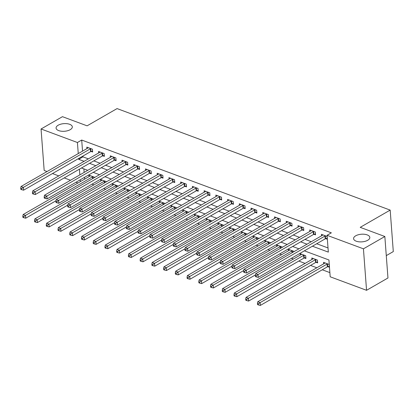 <?xml version="1.0" encoding="UTF-8"?>
<svg xmlns="http://www.w3.org/2000/svg" width="414" height="414" viewBox="0 0 414 414"><rect width="100%" height="100%" fill="white"/><g stroke="black" fill="none" stroke-linecap="round" stroke-linejoin="round"><path stroke-width="0.62" d="M70.199 129.685A8.151 3.824 175.7 0 1 61.391 131.217A8.151 3.824 175.7 0 1 56.071 128.066A8.151 3.824 175.7 0 1 58.188 125.219A8.151 3.824 175.7 0 1 67.001 123.693A8.151 3.824 175.7 0 1 72.321 126.844A8.151 3.824 175.7 0 1 70.199 129.685M367.715 240.27A8.151 3.824 175.7 0 1 358.902 241.802A8.151 3.824 175.7 0 1 353.582 238.65A8.151 3.824 175.7 0 1 355.698 235.809A8.151 3.824 175.7 0 1 364.511 234.277A8.151 3.824 175.7 0 1 369.831 237.429A8.151 3.824 175.7 0 1 367.715 240.27M386.283 255.619L393.3 251.583L390.179 210.1L117.069 108.587L87.1 125.83L62.462 116.676L41.053 128.992L77.423 142.509L78.256 153.584M390.179 210.1L360.211 227.348L384.844 236.503L387.965 277.985L366.556 290.302L330.186 276.78L328.923 259.966L304.373 250.843M91.96 184.178L93.937 184.913M103.691 188.536L105.668 189.27M115.423 192.898L117.4 193.633M127.155 197.261L129.132 197.995M138.887 201.618L140.863 202.353M150.618 205.981L152.595 206.715M162.35 210.343L164.327 211.078M174.077 214.7L176.059 215.435M185.808 219.063L187.79 219.798M197.54 223.42L199.522 224.155M209.272 227.783L211.254 228.518M221.004 232.145L222.98 232.88M232.735 236.503L234.712 237.238M244.467 240.865L246.444 241.6M256.199 245.228L258.176 245.963M267.93 249.585L269.907 250.32M279.662 253.948L281.639 254.682M291.394 258.31L293.371 259.045M298.804 261.063L305.102 263.402M310.536 265.421L316.834 267.765M322.268 269.783L329.875 272.609M77.925 183.014L75.943 182.279M70.509 180.261L64.211 177.922M58.778 175.898L52.485 173.559M47.051 171.541L44.174 170.47L41.053 128.992M83.871 168.881L84.14 172.421M84.508 177.352L84.642 179.148M327.852 266.683L329.378 267.247L329.166 264.448L323.536 262.352L323.65 263.842M316.12 262.321L317.647 262.89L317.434 260.085L311.804 257.994L311.918 259.485M304.388 257.958L305.915 258.527L305.703 255.728L300.072 253.632L300.186 255.122M293.992 251.665L293.971 251.365L288.341 249.269L288.454 250.765M282.265 247.303L282.239 247.003L276.609 244.912L276.723 246.402M270.533 242.946L270.508 242.645L264.877 240.55L264.991 242.04M258.802 238.583L258.776 238.283L253.145 236.192L253.259 237.683M247.07 234.226L247.044 233.92L241.414 231.83L241.528 233.32M235.338 229.863L235.312 229.563L229.682 227.467L229.796 228.958M223.607 225.501L223.581 225.2L217.95 223.11L218.064 224.6M211.875 221.143L211.849 220.843L206.219 218.747L206.332 220.238M200.143 216.781L200.117 216.481L194.487 214.385L194.601 215.88M188.411 212.418L188.386 212.118L182.755 210.027L182.869 211.518M176.68 208.061L176.659 207.761L171.023 205.665L171.137 207.155M164.948 203.698L164.927 203.398L159.292 201.307L159.406 202.798M153.216 199.336L153.196 199.036L147.56 196.945L147.674 198.435M141.484 194.978L141.464 194.678L135.833 192.582L135.942 194.073M129.753 190.616L129.732 190.316L124.102 188.225L124.21 189.715M118.021 186.259L118 185.953L112.37 183.863L112.479 185.353M106.289 181.896L106.269 181.596L100.638 179.5L100.747 180.99M94.558 177.534L94.537 177.233L88.906 175.143L89.015 176.633M312.43 246.206L328.333 252.121L327.07 235.302L331.35 232.839L81.703 140.046L82.536 151.12M82.909 156.052L82.971 156.859L88.379 158.872M93.812 160.891L100.11 163.23M105.544 165.253L111.842 167.592M117.276 169.611L123.574 171.955M129.008 173.973L135.3 176.312M140.734 178.336L147.032 180.675M152.466 182.693L158.764 185.037M164.198 187.056L170.496 189.395M175.929 191.413L182.227 193.757M187.661 195.775L193.959 198.115M199.393 200.138L205.691 202.477M211.124 204.495L217.422 206.84M222.856 208.858L229.154 211.197M234.588 213.22L240.886 215.559M246.32 217.578L252.618 219.922M258.051 221.94L264.349 224.279M269.783 226.303L276.081 228.642M281.515 230.66L287.813 233.004M293.247 235.023L299.545 237.362M304.978 239.38L311.276 241.724M316.71 243.742L328.023 247.945M325.74 238.655L327.272 239.225L327.06 236.42L321.43 234.329L321.538 235.82M314.014 234.293L315.54 234.862L315.328 232.057L309.698 229.967L309.807 231.457M302.282 229.936L303.809 230.5L303.597 227.7L297.966 225.604L298.075 227.095M290.55 225.573L292.077 226.142L291.865 223.337L286.234 221.247L286.343 222.737M278.819 221.211L280.345 221.78L280.133 218.975L274.503 216.884L274.611 218.375M267.087 216.853L268.614 217.417L268.401 214.618L262.771 212.522L262.885 214.012M255.355 212.491L256.882 213.06L256.67 210.255L251.039 208.164L251.153 209.655M243.623 208.133L245.15 208.697L244.938 205.898L239.308 203.802L239.421 205.292M231.892 203.771L233.418 204.34L233.206 201.535L227.576 199.439L227.69 200.935M220.16 199.408L221.687 199.978L221.474 197.173L215.844 195.082L215.958 196.572M208.428 195.051L209.955 195.615L209.743 192.815L204.112 190.719L204.226 192.21M196.697 190.688L198.223 191.258L198.011 188.453L192.381 186.362L192.494 187.852M184.965 186.326L186.491 186.895L186.279 184.09L180.649 182L180.763 183.49M173.233 181.969L174.76 182.533L174.548 179.733L168.917 177.637L169.031 179.127M161.501 177.606L163.028 178.175L162.816 175.37L157.185 173.28L157.299 174.77M149.77 173.243L151.296 173.813L151.084 171.013L145.454 168.917L145.568 170.408M138.038 168.886L139.565 169.45L139.352 166.651L133.722 164.555L133.836 166.05M126.306 164.524L127.833 165.093L127.621 162.288L121.99 160.197L122.104 161.688M114.575 160.166L116.101 160.73L115.894 157.931L110.259 155.835L110.372 157.325M102.843 155.804L104.369 156.373L104.162 153.568L98.527 151.477L98.641 152.968M91.111 151.441L92.638 152.01L92.431 149.206L86.795 147.115L86.909 148.605M384.844 236.503L363.435 248.819L366.556 290.302M81.703 140.046L77.423 142.509M327.07 235.302L363.435 248.819M78.629 158.515L78.686 159.323L84.094 161.336M89.527 163.354L95.825 165.693M101.259 167.717L107.557 170.056M112.991 172.074L119.289 174.418M124.723 176.436L131.021 178.776M136.454 180.799L142.752 183.138M148.186 185.156L154.484 187.501M159.918 189.519L166.216 191.858M171.65 193.881L177.948 196.22M183.381 198.239L189.679 200.578M195.113 202.601L201.411 204.94M206.845 206.959L213.143 209.303M218.576 211.321L224.874 213.66M230.308 215.684L236.606 218.023M242.04 220.041L248.338 222.385M253.772 224.404L260.07 226.743M265.503 228.766L271.801 231.105M277.235 233.123L283.533 235.468M288.967 237.486L295.265 239.825M300.699 241.843L306.997 244.188M79.426 169.166L79.855 174.884M80.228 179.816L80.363 181.611M298.939 248.819L292.641 246.48M287.207 244.462L280.909 242.118M275.476 240.099L269.178 237.76M263.744 235.737L257.446 233.398M252.012 231.379L245.714 229.035M240.28 227.017L233.982 224.678M228.549 222.66L222.251 220.315M216.817 218.297L210.519 215.958M205.085 213.934L198.787 211.595M193.354 209.577L187.056 207.233M181.622 205.215L175.324 202.876M169.89 200.852L163.597 198.513M158.164 196.495L151.866 194.15M146.432 192.132L140.134 189.793M134.7 187.77L128.402 185.431M122.968 183.412L116.67 181.068M111.237 179.05L104.939 176.711M99.505 174.692L93.207 172.348M87.773 170.33L81.475 167.991M82.971 156.859L78.686 159.323M325.533 235.851L325.378 235.897A1.273 0.6 -4.3 0 0 324.99 236.058L258.02 274.585L255.676 273.711L322.641 235.183A1.273 0.6 -4.3 0 0 322.894 234.976L322.956 234.893M327.195 238.241L325.585 238.702A1.273 0.6 -4.3 0 0 325.197 238.857L258.232 277.385L258.02 274.585L256.271 275.802L255.329 275.455L255.412 276.578L256.354 276.925L256.271 275.802M256.354 276.925L258.232 277.385M255.676 273.711L255.329 275.455M325.062 262.921L325 263.004A1.273 0.6 175.7 0 1 324.747 263.211L257.782 301.739L260.132 302.608L260.339 305.413L327.308 266.885A1.273 0.6 175.7 0 1 327.691 266.725L329.301 266.269M258.377 303.829L257.436 303.483L257.524 304.601L258.46 304.952L258.377 303.829L260.132 302.608L327.096 264.08A1.273 0.6 175.7 0 1 327.484 263.925L327.64 263.878M257.436 303.483L257.782 301.739M260.339 305.413L258.46 304.952M313.802 231.493L313.646 231.535A1.273 0.6 -4.3 0 0 313.258 231.695L246.294 270.223L243.944 269.348L310.909 230.821A1.273 0.6 -4.3 0 0 311.162 230.614L311.224 230.536M315.463 233.879L313.853 234.34A1.273 0.6 -4.3 0 0 313.465 234.5L246.501 273.028L246.294 270.223L244.539 271.444L243.598 271.092L243.686 272.215L244.622 272.562L244.539 271.444M244.622 272.562L246.501 273.028M243.944 269.348L243.598 271.092M302.07 227.131L301.915 227.177A1.273 0.6 -4.3 0 0 301.527 227.333L234.562 265.86L232.213 264.991L299.177 226.463A1.273 0.6 -4.3 0 0 299.431 226.251L299.493 226.173M303.731 229.522L302.122 229.977A1.273 0.6 -4.3 0 0 301.734 230.137L234.769 268.665L234.562 265.86L232.808 267.082L231.866 266.735L231.954 267.853L232.891 268.205L232.808 267.082M232.891 268.205L234.769 268.665M232.213 264.991L231.866 266.735M290.338 222.768L290.183 222.815A1.273 0.6 -4.3 0 0 289.795 222.975L222.83 261.503L220.481 260.629L287.445 222.101A1.273 0.6 -4.3 0 0 287.699 221.894L287.761 221.811M291.999 225.159L290.39 225.62A1.273 0.6 -4.3 0 0 290.007 225.775L223.037 264.303L222.83 261.503L221.076 262.719L220.134 262.373L220.222 263.495L221.159 263.842L221.076 262.719M221.159 263.842L223.037 264.303M220.481 260.629L220.134 262.373M313.331 258.559L313.269 258.641A1.273 0.6 175.7 0 1 313.02 258.848L246.051 297.376L248.4 298.251L248.607 301.05L315.577 262.523A1.273 0.6 175.7 0 1 315.965 262.367L317.569 261.907M246.646 299.467L245.704 299.12L245.792 300.243L246.728 300.59L246.646 299.467L248.4 298.251L315.364 259.723A1.273 0.6 175.7 0 1 315.753 259.562L315.908 259.521M245.704 299.12L246.051 297.376M248.607 301.05L246.728 300.59M301.599 254.201L301.537 254.279A1.273 0.6 175.7 0 1 301.288 254.491L234.319 293.019L236.668 293.888L236.875 296.693L303.845 258.165A1.273 0.6 175.7 0 1 304.233 258.005L305.842 257.544M234.914 295.11L233.972 294.758L234.06 295.881L234.997 296.227L234.914 295.11L236.668 293.888L303.633 255.36A1.273 0.6 175.7 0 1 304.021 255.205L304.176 255.159M233.972 294.758L234.319 293.019M236.875 296.693L234.997 296.227M289.867 249.839L289.805 249.921A1.273 0.6 175.7 0 1 289.557 250.128L222.587 288.656L224.937 289.531L225.149 292.331L255.438 274.901M223.182 290.747L222.246 290.4L222.328 291.518L223.265 291.87L223.182 290.747L224.937 289.531L291.901 251.003A1.273 0.6 175.7 0 1 292.289 250.843L292.444 250.796M222.246 290.4L222.587 288.656M225.149 292.331L223.265 291.87M278.606 218.411L278.451 218.452A1.273 0.6 -4.3 0 0 278.063 218.613L211.099 257.141L208.749 256.271L275.714 217.743A1.273 0.6 -4.3 0 0 275.967 217.531L276.029 217.453M280.268 220.797L278.658 221.257A1.273 0.6 -4.3 0 0 278.275 221.418L211.306 259.945L211.099 257.141L209.344 258.362L208.402 258.01L208.49 259.133L209.427 259.48L209.344 258.362M209.427 259.48L211.306 259.945M208.749 256.271L208.402 258.01M278.136 245.476L278.073 245.559A1.273 0.6 175.7 0 1 277.825 245.766L210.855 284.294L213.205 285.168L213.417 287.968L243.706 270.544M211.451 286.39L210.514 286.038L210.597 287.161L211.533 287.507L211.451 286.39L213.205 285.168L280.169 246.641A1.273 0.6 175.7 0 1 280.557 246.48L280.713 246.439M210.514 286.038L210.855 284.294M213.417 287.968L211.533 287.507M266.875 214.048L266.719 214.095A1.273 0.6 -4.3 0 0 266.331 214.25L199.367 252.778L197.017 251.909L263.982 213.381A1.273 0.6 -4.3 0 0 264.236 213.174L264.298 213.091M268.536 216.439L266.926 216.895A1.273 0.6 -4.3 0 0 266.544 217.055L199.574 255.583L199.367 252.778L197.613 253.999L196.671 253.653L196.759 254.77L197.695 255.122L197.613 253.999M197.695 255.122L199.574 255.583M197.017 251.909L196.671 253.653M255.143 209.691L254.988 209.732A1.273 0.6 -4.3 0 0 254.6 209.893L187.635 248.421L185.286 247.546L252.255 209.018A1.273 0.6 -4.3 0 0 252.504 208.811L252.566 208.728M256.804 212.077L255.2 212.537A1.273 0.6 -4.3 0 0 254.812 212.692L187.842 251.22L187.635 248.421L185.881 249.642L184.939 249.29L185.027 250.413L185.964 250.76L185.881 249.642M185.964 250.76L187.842 251.22M185.286 247.546L184.939 249.29M243.411 205.328L243.256 205.375A1.273 0.6 -4.3 0 0 242.868 205.53L175.903 244.058L173.554 243.189L240.524 204.661A1.273 0.6 -4.3 0 0 240.772 204.449L240.834 204.371M245.078 207.714L243.468 208.175A1.273 0.6 -4.3 0 0 243.08 208.335L176.11 246.863L175.903 244.058L174.149 245.279L173.207 244.928L173.295 246.051L174.232 246.402L174.149 245.279M174.232 246.402L176.11 246.863M173.554 243.189L173.207 244.928M231.68 200.966L231.524 201.013A1.273 0.6 -4.3 0 0 231.136 201.173L164.172 239.701L161.822 238.826L228.792 200.298A1.273 0.6 -4.3 0 0 229.04 200.091L229.102 200.009M233.346 203.357L231.736 203.812A1.273 0.6 -4.3 0 0 231.348 203.973L164.384 242.5L164.172 239.701L162.417 240.917L161.481 240.57L161.563 241.688L162.5 242.04L162.417 240.917M162.5 242.04L164.384 242.5M161.822 238.826L161.481 240.57M219.948 196.609L219.793 196.65A1.273 0.6 -4.3 0 0 219.404 196.81L152.44 235.338L150.091 234.464L217.06 195.936A1.273 0.6 -4.3 0 0 217.309 195.729L217.371 195.651M221.614 198.994L220.005 199.455A1.273 0.6 -4.3 0 0 219.617 199.615L152.652 238.143L152.44 235.338L150.686 236.56L149.749 236.208L149.832 237.331L150.768 237.677L150.686 236.56M150.768 237.677L152.652 238.143M150.091 234.464L149.749 236.208M266.404 241.119L266.342 241.196A1.273 0.6 175.7 0 1 266.093 241.409L199.129 279.936L201.473 280.806L201.685 283.611L231.975 266.181M199.719 282.027L198.782 281.68L198.865 282.798L199.802 283.15L199.719 282.027L201.473 280.806L268.438 242.278A1.273 0.6 175.7 0 1 268.826 242.123L268.981 242.076M198.782 281.68L199.129 279.936M201.685 283.611L199.802 283.15M254.672 236.756L254.61 236.839A1.273 0.6 175.7 0 1 254.362 237.046L187.397 275.574L189.741 276.449L189.954 279.248L220.248 261.819M187.987 277.665L187.05 277.318L187.133 278.441L188.07 278.788L187.987 277.665L189.741 276.449L256.706 237.921A1.273 0.6 175.7 0 1 257.094 237.76L257.249 237.714M187.05 277.318L187.397 275.574M189.954 279.248L188.07 278.788M242.94 232.399L242.878 232.477A1.273 0.6 175.7 0 1 242.63 232.689L175.665 271.211L178.01 272.086L178.222 274.891L208.516 257.461M176.255 273.307L175.319 272.955L175.401 274.078L176.338 274.425L176.255 273.307L178.01 272.086L244.974 233.558A1.273 0.6 175.7 0 1 245.362 233.398L245.518 233.356M175.319 272.955L175.665 271.211M178.222 274.891L176.338 274.425M231.209 228.036L231.147 228.114A1.273 0.6 175.7 0 1 230.898 228.326L163.934 266.854L166.278 267.723L166.49 270.528L196.785 253.099M164.524 268.945L163.587 268.598L163.67 269.716L164.606 270.068L164.524 268.945L166.278 267.723L233.242 229.196A1.273 0.6 175.7 0 1 233.631 229.04L233.786 228.994M163.587 268.598L163.934 266.854M166.49 270.528L164.606 270.068M219.477 223.674L219.42 223.757A1.273 0.6 175.7 0 1 219.166 223.964L152.202 262.492L154.546 263.366L154.758 266.166L185.053 248.736M152.792 264.582L151.855 264.236L151.938 265.358L152.875 265.705L152.792 264.582L154.546 263.366L221.511 224.838A1.273 0.6 175.7 0 1 221.899 224.678L222.054 224.631M151.855 264.236L152.202 262.492M154.758 266.166L152.875 265.705M208.216 192.246L208.061 192.293A1.273 0.6 -4.3 0 0 207.673 192.448L140.708 230.976L138.359 230.106L205.328 191.578A1.273 0.6 -4.3 0 0 205.577 191.366L205.639 191.289M209.882 194.632L208.273 195.092A1.273 0.6 -4.3 0 0 207.885 195.253L140.92 233.781L140.708 230.976L138.954 232.197L138.017 231.85L138.1 232.968L139.037 233.32L138.954 232.197M139.037 233.32L140.92 233.781M138.359 230.106L138.017 231.85M207.745 219.316L207.688 219.394A1.273 0.6 175.7 0 1 207.435 219.606L140.47 258.134L142.814 259.004L143.027 261.808L173.321 244.379M141.06 260.225L140.123 259.873L140.206 260.996L141.143 261.343L141.06 260.225L142.814 259.004L209.779 220.476A1.273 0.6 175.7 0 1 210.167 220.315L210.322 220.274M140.123 259.873L140.47 258.134M143.027 261.808L141.143 261.343M196.484 187.884L196.329 187.93A1.273 0.6 -4.3 0 0 195.941 188.091L128.977 226.618L126.632 225.744L193.597 187.216A1.273 0.6 -4.3 0 0 193.845 187.009L193.907 186.926M198.151 190.274L196.541 190.735A1.273 0.6 -4.3 0 0 196.153 190.89L129.189 229.418L128.977 226.618L127.222 227.835L126.286 227.488L126.368 228.611L127.305 228.958L127.222 227.835M127.305 228.958L129.189 229.418M126.632 225.744L126.286 227.488M196.013 214.954L195.957 215.037A1.273 0.6 175.7 0 1 195.703 215.244L128.738 253.772L131.083 254.641L131.295 257.446L161.589 240.016M129.328 255.862L128.392 255.516L128.475 256.633L129.416 256.985L129.328 255.862L131.083 254.641L198.047 216.118A1.273 0.6 175.7 0 1 198.435 215.958L198.591 215.911M128.392 255.516L128.738 253.772M131.295 257.446L129.416 256.985M184.753 183.526L184.597 183.568A1.273 0.6 -4.3 0 0 184.209 183.728L117.245 222.256L114.901 221.386L181.865 182.859A1.273 0.6 -4.3 0 0 182.113 182.646L182.176 182.569M186.419 185.912L184.81 186.372A1.273 0.6 -4.3 0 0 184.421 186.533L117.457 225.061L117.245 222.256L115.49 223.477L114.554 223.125L114.637 224.248L115.573 224.595L115.49 223.477M115.573 224.595L117.457 225.061M114.901 221.386L114.554 223.125M184.282 210.591L184.225 210.674A1.273 0.6 175.7 0 1 183.971 210.881L117.007 249.409L119.351 250.284L119.563 253.083L149.858 235.659M117.597 251.505L116.66 251.153L116.743 252.276L117.685 252.623L117.597 251.505L119.351 250.284L186.316 211.756A1.273 0.6 175.7 0 1 186.704 211.595L186.859 211.554M116.66 251.153L117.007 249.409M119.563 253.083L117.685 252.623M173.021 179.164L172.866 179.21A1.273 0.6 -4.3 0 0 172.478 179.365L105.513 217.893L103.169 217.024L170.133 178.496A1.273 0.6 -4.3 0 0 170.382 178.284L170.444 178.206M174.687 181.555L173.078 182.01A1.273 0.6 -4.3 0 0 172.69 182.17L105.725 220.698L105.513 217.893L103.759 219.115L102.822 218.768L102.905 219.886L103.842 220.238L103.759 219.115M103.842 220.238L105.725 220.698M103.169 217.024L102.822 218.768M172.55 206.234L172.493 206.312A1.273 0.6 175.7 0 1 172.24 206.524L105.275 245.052L107.619 245.921L107.831 248.726L138.126 231.297M105.865 247.142L104.928 246.796L105.011 247.914L105.953 248.265L105.865 247.142L107.619 245.921L174.584 207.393A1.273 0.6 175.7 0 1 174.972 207.238L175.132 207.191M104.928 246.796L105.275 245.052M107.831 248.726L105.953 248.265M161.289 174.806L161.134 174.848A1.273 0.6 -4.3 0 0 160.746 175.008L93.781 213.536L91.437 212.661L158.402 174.134A1.273 0.6 -4.3 0 0 158.655 173.927L158.712 173.844M162.956 177.192L161.346 177.653A1.273 0.6 -4.3 0 0 160.958 177.808L93.994 216.336L93.781 213.536L92.027 214.752L91.09 214.405L91.173 215.528L92.11 215.875L92.027 214.752M92.11 215.875L93.994 216.336M91.437 212.661L91.09 214.405M160.818 201.872L160.761 201.954A1.273 0.6 175.7 0 1 160.508 202.161L93.543 240.689L95.888 241.564L96.1 244.363L126.394 226.934M94.133 242.78L93.197 242.433L93.279 243.556L94.221 243.903L94.133 242.78L95.888 241.564L162.852 203.036A1.273 0.6 175.7 0 1 163.24 202.876L163.401 202.829M93.197 242.433L93.543 240.689M96.1 244.363L94.221 243.903M149.557 170.444L149.402 170.485A1.273 0.6 -4.3 0 0 149.014 170.646L82.05 209.173L79.705 208.304L146.67 169.776A1.273 0.6 -4.3 0 0 146.923 169.564L146.98 169.486M151.224 172.829L149.614 173.29A1.273 0.6 -4.3 0 0 149.226 173.45L82.262 211.978L82.05 209.173L80.295 210.395L79.359 210.043L79.441 211.166L80.378 211.513L80.295 210.395M80.378 211.513L82.262 211.978M79.705 208.304L79.359 210.043M149.087 197.514L149.03 197.592A1.273 0.6 175.7 0 1 148.776 197.799L81.812 236.327L84.156 237.201L84.368 240.006L114.662 222.577M82.402 238.423L81.465 238.071L81.548 239.194L82.489 239.54L82.402 238.423L84.156 237.201L151.12 198.673A1.273 0.6 175.7 0 1 151.508 198.513L151.669 198.472M81.465 238.071L81.812 236.327M84.368 240.006L82.489 239.54M137.826 166.081L137.671 166.128A1.273 0.6 -4.3 0 0 137.282 166.288L70.318 204.816L67.974 203.942L134.938 165.414A1.273 0.6 -4.3 0 0 135.192 165.207L135.249 165.124M139.492 168.472L137.883 168.928A1.273 0.6 -4.3 0 0 137.495 169.088L70.53 207.616L70.318 204.816L68.564 206.032L67.627 205.686L67.71 206.803L68.646 207.155L68.564 206.032M68.646 207.155L70.53 207.616M67.974 203.942L67.627 205.686M126.094 161.724L125.939 161.765A1.273 0.6 -4.3 0 0 125.551 161.926L58.586 200.454L56.242 199.579L123.206 161.051A1.273 0.6 -4.3 0 0 123.46 160.844L123.517 160.761M127.76 164.11L126.151 164.57A1.273 0.6 -4.3 0 0 125.763 164.725L58.798 203.253L58.586 200.454L56.832 201.675L55.895 201.323L55.978 202.446L56.92 202.793L56.832 201.675M56.92 202.793L58.798 203.253M56.242 199.579L55.895 201.323M114.362 157.361L114.207 157.408A1.273 0.6 -4.3 0 0 113.819 157.563L46.854 196.091L44.51 195.222L111.475 156.694A1.273 0.6 -4.3 0 0 111.728 156.482L111.785 156.404M116.029 159.747L114.419 160.208A1.273 0.6 -4.3 0 0 114.031 160.368L47.067 198.896L46.854 196.091L45.1 197.312L44.163 196.966L44.246 198.083L45.188 198.435L45.1 197.312M45.188 198.435L47.067 198.896M44.51 195.222L44.163 196.966M102.636 152.999L102.475 153.045A1.273 0.6 -4.3 0 0 102.087 153.206L35.123 191.734L32.778 190.859L99.743 152.331A1.273 0.6 -4.3 0 0 99.997 152.124L100.053 152.041M104.297 155.39L102.688 155.85A1.273 0.6 -4.3 0 0 102.299 156.006L35.335 194.533L35.123 191.734L33.368 192.95L32.432 192.603L32.515 193.726L33.456 194.073L33.368 192.95M33.456 194.073L35.335 194.533M32.778 190.859L32.432 192.603M137.36 193.152L137.298 193.229A1.273 0.6 175.7 0 1 137.044 193.441L70.08 231.969L72.424 232.839L72.636 235.644L102.931 218.214M70.67 234.06L69.733 233.713L69.816 234.831L70.758 235.183L70.67 234.06L72.424 232.839L139.394 194.311A1.273 0.6 175.7 0 1 139.777 194.156L139.937 194.109M69.733 233.713L70.08 231.969M72.636 235.644L70.758 235.183M125.628 188.789L125.566 188.872A1.273 0.6 175.7 0 1 125.313 189.079L58.348 227.607L60.692 228.481L60.905 231.281L91.199 213.852M58.938 229.698L58.001 229.351L58.084 230.474L59.026 230.821L58.938 229.698L60.692 228.481L127.662 189.954A1.273 0.6 175.7 0 1 128.045 189.793L128.205 189.747M58.001 229.351L58.348 227.607M60.905 231.281L59.026 230.821M113.897 184.432L113.834 184.509A1.273 0.6 175.7 0 1 113.581 184.722L46.616 223.249L48.961 224.119L49.173 226.924L79.467 209.494M47.206 225.34L46.27 224.988L46.352 226.111L47.294 226.458L47.206 225.34L48.961 224.119L115.93 185.591A1.273 0.6 175.7 0 1 116.313 185.431L116.474 185.389M46.27 224.988L46.616 223.249M49.173 226.924L47.294 226.458M102.165 180.069L102.103 180.152A1.273 0.6 175.7 0 1 101.849 180.359L34.885 218.887L37.229 219.756L37.441 222.561L67.736 205.132M35.48 220.978L34.538 220.631L34.621 221.749L35.563 222.101L35.48 220.978L37.229 219.756L104.199 181.228A1.273 0.6 175.7 0 1 104.587 181.073L104.742 181.027M34.538 220.631L34.885 218.887M37.441 222.561L35.563 222.101M90.904 148.642L90.744 148.683A1.273 0.6 -4.3 0 0 90.355 148.843L23.391 187.371L21.047 186.497L88.011 147.969A1.273 0.6 -4.3 0 0 88.265 147.762L88.322 147.684M92.565 151.027L90.956 151.488A1.273 0.6 -4.3 0 0 90.568 151.648L23.603 190.176L23.391 187.371L21.637 188.593L20.7 188.241L20.783 189.364L21.725 189.71L21.637 188.593M21.725 189.71L23.603 190.176M21.047 186.497L20.7 188.241M90.433 175.707L90.371 175.79A1.273 0.6 175.7 0 1 90.117 175.997L23.153 214.524L25.497 215.399L25.709 218.199L56.004 200.769M23.748 216.615L22.806 216.268L22.894 217.391L23.831 217.738L23.748 216.615L25.497 215.399L92.467 176.871A1.273 0.6 175.7 0 1 92.855 176.711L93.01 176.669M22.806 216.268L23.153 214.524M25.709 218.199L23.831 217.738M325.378 235.897L325.585 238.702M324.99 236.058L325.197 238.857M327.308 266.885L327.096 264.08M327.691 266.725L327.484 263.925M313.646 231.535L313.853 234.34M313.258 231.695L313.465 234.5M301.915 227.177L302.122 229.977M301.527 227.333L301.734 230.137M290.183 222.815L290.39 225.62M289.795 222.975L290.007 225.775M315.577 262.523L315.364 259.723M315.965 262.367L315.753 259.562M303.845 258.165L303.633 255.36M304.233 258.005L304.021 255.205M292.036 252.794L291.901 251.003M292.419 252.571L292.289 250.843M278.451 218.452L278.658 221.257M278.063 218.613L278.275 221.418M280.304 248.431L280.169 246.641M280.687 248.214L280.557 246.48M266.719 214.095L266.926 216.895M266.331 214.25L266.544 217.055M254.988 209.732L255.2 212.537M254.6 209.893L254.812 212.692M243.256 205.375L243.468 208.175M242.868 205.53L243.08 208.335M231.524 201.013L231.736 203.812M231.136 201.173L231.348 203.973M219.793 196.65L220.005 199.455M219.404 196.81L219.617 199.615M268.572 244.074L268.438 242.278M268.955 243.851L268.826 242.123M256.84 239.711L256.706 237.921M257.223 239.489L257.094 237.76M245.109 235.349L244.974 233.558M245.492 235.131L245.362 233.398M233.377 230.991L233.242 229.196M233.76 230.769L233.631 229.04M221.645 226.629L221.511 224.838M222.028 226.406L221.899 224.678M208.061 192.293L208.273 195.092M207.673 192.448L207.885 195.253M209.914 222.266L209.779 220.476M210.296 222.049L210.167 220.315M196.329 187.93L196.541 190.735M195.941 188.091L196.153 190.89M198.182 217.909L198.047 216.118M198.565 217.686L198.435 215.958M184.597 183.568L184.81 186.372M184.209 183.728L184.421 186.533M186.45 213.546L186.316 211.756M186.833 213.329L186.704 211.595M172.866 179.21L173.078 182.01M172.478 179.365L172.69 182.17M174.718 209.184L174.584 207.393M175.101 208.966L174.972 207.238M161.134 174.848L161.346 177.653M160.746 175.008L160.958 177.808M162.987 204.826L162.852 203.036M163.37 204.604L163.24 202.876M149.402 170.485L149.614 173.29M149.014 170.646L149.226 173.45M151.26 200.464L151.12 198.673M151.643 200.247L151.508 198.513M137.671 166.128L137.883 168.928M137.282 166.288L137.495 169.088M125.939 161.765L126.151 164.57M125.551 161.926L125.763 164.725M114.207 157.408L114.419 160.208M113.819 157.563L114.031 160.368M102.475 153.045L102.688 155.85M102.087 153.206L102.299 156.006M139.528 196.107L139.394 194.311M139.911 195.884L139.777 194.156M127.797 191.744L127.662 189.954M128.18 191.522L128.045 189.793M116.065 187.382L115.93 185.591M116.448 187.164L116.313 185.431M104.333 183.024L104.199 181.228M104.716 182.802L104.587 181.073M90.744 148.683L90.956 151.488M90.355 148.843L90.568 151.648M92.601 178.662L92.467 176.871M92.984 178.439L92.855 176.711"/></g></svg>
